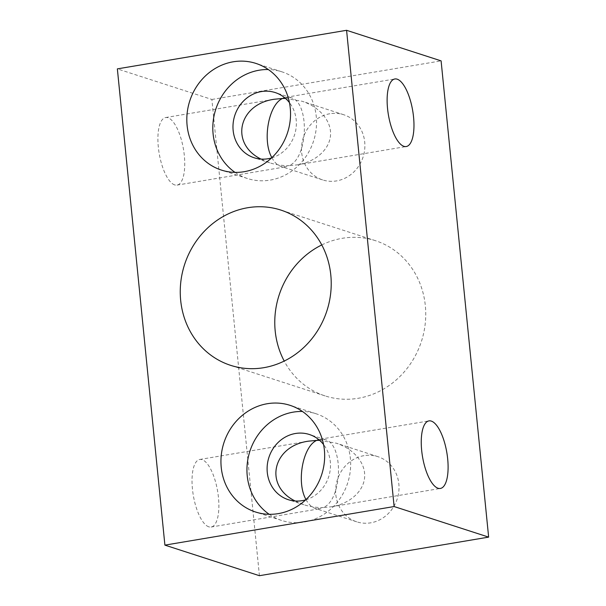 <?xml version="1.0" encoding="UTF-8"?>
<svg xmlns="http://www.w3.org/2000/svg" width="606" height="606" viewBox="0 0 606 606"><rect width="100%" height="100%" fill="white"/><g stroke="black" fill="none" stroke-linecap="round" stroke-linejoin="round"><path stroke-width="0.45" stroke-dasharray="3.03 2.27" d="M318.688 439.562L325.013 439.555C343.867 443.857 342.564 499.473 323.415 507.54L331.55 506.767C349.798 503.715 363.63 491.368 364.638 477.217C365.698 463.082 353.813 448.849 336.201 443.175L319.65 440.38M208.805 526.834A34.254 12.332 -99.6 0 1 192.822 492.163A34.254 12.332 -99.6 0 1 199.768 459.469A34.254 12.332 -99.6 0 1 217.615 491.201A34.254 12.332 -99.6 0 1 211.138 527.031A34.254 12.332 -99.6 0 1 208.805 526.834M295.122 501.003L303.924 504.745C310.211 506.752 316.703 507.684 323.415 507.54L319.953 508.714L315.112 508.366C311.529 507.154 308.492 504.215 305.992 499.556M284.555 97.642L290.888 97.634C309.742 101.937 308.431 157.552 289.289 165.62L297.425 164.847C315.673 161.794 329.497 149.447 330.512 135.305C331.573 121.162 319.688 106.936 302.076 101.255L285.524 98.46M174.679 184.913A34.254 12.332 -99.6 0 1 158.696 150.25A34.254 12.332 -99.6 0 1 165.643 117.549A34.254 12.332 -99.6 0 1 183.482 149.288A34.254 12.332 -99.6 0 1 177.013 185.11A34.254 12.332 -99.6 0 1 174.679 184.913M260.997 159.09L269.799 162.825C276.078 164.84 282.578 165.771 289.289 165.62L285.82 166.801L280.987 166.445C277.404 165.233 274.359 162.302 271.867 157.643M259.421 575.7L211.88 99.46L117.359 68.879M211.88 99.46L441.1 60.873M321.778 244.938A81.59 74.826 107.9 0 1 375.372 240.658A81.59 74.826 107.9 0 1 425.238 323.619A81.59 74.826 107.9 0 1 358.244 398.271A81.59 74.826 107.9 0 1 325.149 395.923A81.59 74.826 107.9 0 1 284.222 361.062M363.971 455.667A34.254 31.414 -72.1 0 0 335.845 487.012A34.254 31.414 -72.1 0 0 356.782 521.842A34.254 31.414 -72.1 0 0 397.218 498.912A34.254 31.414 -72.1 0 0 377.871 456.651A34.254 31.414 -72.1 0 0 363.971 455.667M329.846 113.746A34.254 31.414 -72.1 0 0 301.72 145.092A34.254 31.414 -72.1 0 0 322.657 179.921A34.254 31.414 -72.1 0 0 363.085 156.999A34.254 31.414 -72.1 0 0 343.738 114.739A34.254 31.414 -72.1 0 0 329.846 113.746M235.037 172.377A56.055 51.404 -72.1 0 0 247.415 178.497A56.055 51.404 -72.1 0 0 313.582 140.986A56.055 51.404 -72.1 0 0 281.919 71.826A56.055 51.404 -72.1 0 0 268.306 69.538M271.564 157.931A34.254 31.414 -72.1 0 0 289.448 102.641M269.17 514.289A56.055 51.404 -72.1 0 0 281.54 520.418A56.055 51.404 -72.1 0 0 347.708 482.899A56.055 51.404 -72.1 0 0 316.052 413.747A56.055 51.404 -72.1 0 0 302.432 411.459M305.689 499.844A34.254 31.414 -72.1 0 0 323.574 444.562M331.55 506.767L440.357 488.451M320.18 439.198L428.987 420.89M211.138 527.031L319.953 508.714M199.768 459.469L308.575 441.153M297.425 164.847L406.232 146.531M286.047 97.286L394.862 78.969M177.013 185.11L285.82 166.801M165.643 117.549L274.45 99.232M375.372 240.658L280.851 210.077M325.149 395.923L230.628 365.342M281.919 71.826L255.929 63.418M247.415 178.497L221.425 170.089M290.888 97.634L275.215 92.566M269.799 162.825L254.126 157.757M343.738 114.739L302.076 101.255M322.657 179.921L280.987 166.445M316.052 413.747L290.054 405.338M281.54 520.418L255.55 512.009M325.013 439.555L309.34 434.487M303.924 504.745L288.251 499.67M377.871 456.651L336.201 443.175M356.782 521.842L315.112 508.366"/><path stroke-width="0.91" d="M438.024 488.247A34.254 12.332 -99.6 0 1 422.041 453.583A34.254 12.332 -99.6 0 1 428.987 420.89A34.254 12.332 -99.6 0 1 446.834 452.621A34.254 12.332 -99.6 0 1 440.357 488.451A34.254 12.332 -99.6 0 1 438.024 488.247M319.65 440.38L316.711 440.38L318.688 439.562M305.992 499.556C296.205 482.543 302.727 446.508 316.711 440.38L308.575 441.153C272.602 445.94 263.693 485.557 295.122 501.003M403.899 146.334A34.254 12.332 -99.6 0 1 387.916 111.663A34.254 12.332 -99.6 0 1 394.862 78.969A34.254 12.332 -99.6 0 1 412.701 110.701A34.254 12.332 -99.6 0 1 406.232 146.531A34.254 12.332 -99.6 0 1 403.899 146.334M285.524 98.46L282.585 98.46L284.555 97.642M271.867 157.643C262.08 140.622 268.602 104.588 282.585 98.46L274.45 99.232C238.476 104.02 229.568 143.637 260.997 159.09M164.9 545.127L117.359 68.879L346.579 30.3L394.12 506.54L164.9 545.127L259.421 575.7L488.641 537.121L394.12 506.54M488.641 537.121L441.1 60.873L346.579 30.3M284.222 361.062A81.59 74.826 107.9 0 1 321.778 244.938M263.724 367.698A81.59 74.826 107.9 0 1 230.628 365.342A81.59 74.826 107.9 0 1 184.542 264.686A81.59 74.826 107.9 0 1 280.851 210.077A81.59 74.826 107.9 0 1 330.717 293.039A81.59 74.826 107.9 0 1 263.724 367.698M267.322 403.717A56.055 51.404 -72.1 0 0 221.288 455.008A56.055 51.404 -72.1 0 0 255.55 512.009A56.055 51.404 -72.1 0 0 321.718 474.49A56.055 51.404 -72.1 0 0 290.054 405.338A56.055 51.404 -72.1 0 0 267.322 403.717M233.189 61.804A56.055 51.404 -72.1 0 0 187.163 113.095A56.055 51.404 -72.1 0 0 221.425 170.089A56.055 51.404 -72.1 0 0 287.585 132.578A56.055 51.404 -72.1 0 0 255.929 63.418A56.055 51.404 -72.1 0 0 233.189 61.804M268.306 69.538A56.055 51.404 -72.1 0 0 259.186 70.213A56.055 51.404 -72.1 0 0 214.426 114.095A56.055 51.404 -72.1 0 0 235.037 172.377M289.448 102.641A34.254 31.414 -72.1 0 0 275.215 92.566A34.254 31.414 -72.1 0 0 261.315 91.582A34.254 31.414 -72.1 0 0 233.189 122.927A34.254 31.414 -72.1 0 0 254.126 157.757A34.254 31.414 -72.1 0 0 271.564 157.931M302.432 411.459A56.055 51.404 -72.1 0 0 293.312 412.125A56.055 51.404 -72.1 0 0 248.558 456.007A56.055 51.404 -72.1 0 0 269.17 514.289M323.574 444.562A34.254 31.414 -72.1 0 0 309.34 434.487A34.254 31.414 -72.1 0 0 295.448 433.495A34.254 31.414 -72.1 0 0 267.314 464.84A34.254 31.414 -72.1 0 0 288.251 499.67A34.254 31.414 -72.1 0 0 305.689 499.844"/></g></svg>
